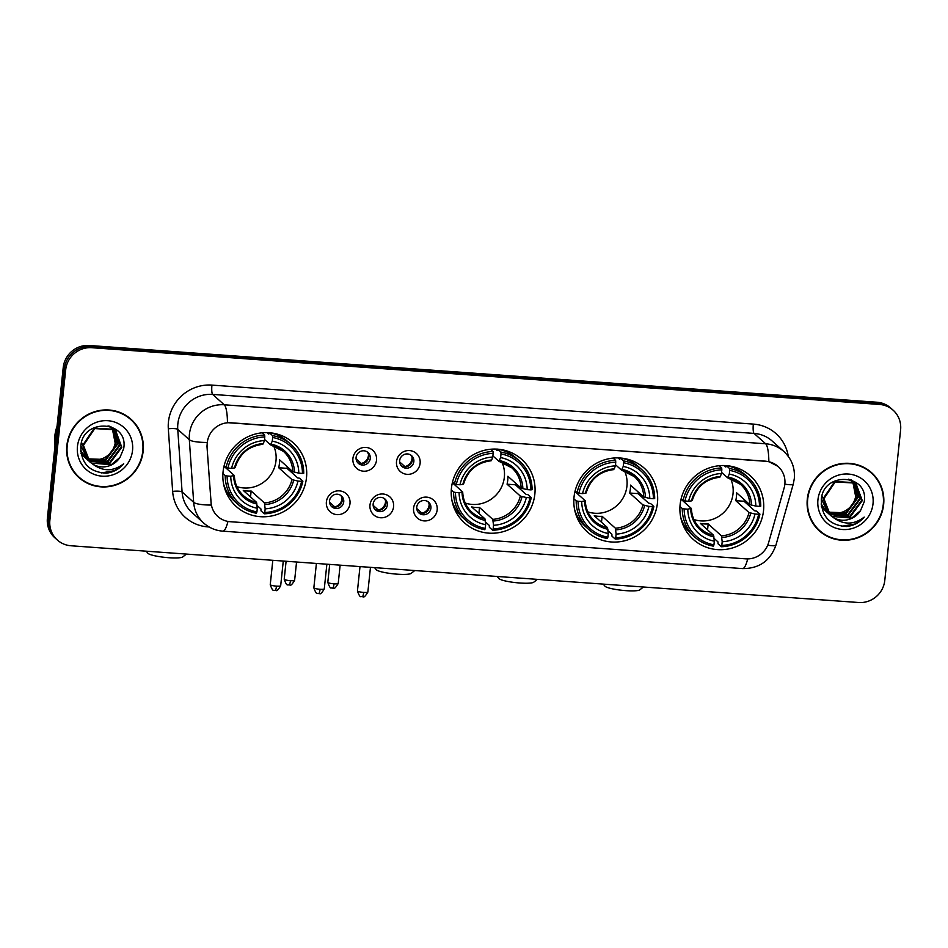 <?xml version="1.0" encoding="UTF-8"?>
<svg xmlns="http://www.w3.org/2000/svg" width="948" height="948" viewBox="0 0 948 948"><rect width="100%" height="100%" fill="white"/><g stroke="black" fill="none" stroke-linecap="round" stroke-linejoin="round"><path stroke-width="1.42" d="M451.438 488.149A42.731 41.297 131.9 0 0 464.627 522.976A42.731 41.297 131.9 0 0 507.867 530.051A42.731 41.297 131.9 0 0 534.85 494.157A42.731 41.297 131.9 0 0 521.661 459.33A42.731 41.297 131.9 0 0 478.42 452.267A42.731 41.297 131.9 0 0 451.438 488.149M574.038 496.977A42.731 41.297 131.9 0 0 587.227 531.804A42.731 41.297 131.9 0 0 630.467 538.879A42.731 41.297 131.9 0 0 657.45 502.997A42.731 41.297 131.9 0 0 644.261 468.17A42.731 41.297 131.9 0 0 601.02 461.095A42.731 41.297 131.9 0 0 574.038 496.977M680.119 504.62A42.731 41.297 131.9 0 0 693.308 539.448A42.731 41.297 131.9 0 0 736.549 546.522A42.731 41.297 131.9 0 0 763.531 510.628A42.731 41.297 131.9 0 0 750.33 475.813A42.731 41.297 131.9 0 0 707.09 468.739A42.731 41.297 131.9 0 0 680.119 504.62M223.076 471.701A42.731 41.297 131.9 0 0 236.265 506.528A42.731 41.297 131.9 0 0 279.506 513.591A42.731 41.297 131.9 0 0 306.488 477.709A42.731 41.297 131.9 0 0 293.299 442.882A42.731 41.297 131.9 0 0 250.059 435.819A42.731 41.297 131.9 0 0 223.076 471.701M349.99 503.589A12.099 11.684 -48.1 0 1 336.943 514.622A12.099 11.684 -48.1 0 1 326.385 501.895A12.099 11.684 -48.1 0 1 339.443 490.863A12.099 11.684 -48.1 0 1 349.99 503.589M329.56 500.852A7.252 7.015 131.9 0 0 339.147 507.962A7.252 7.015 131.9 0 0 341.493 495.958A7.252 7.015 131.9 0 0 329.56 500.852M393.586 506.73A12.099 11.684 -48.1 0 1 380.539 517.762A12.099 11.684 -48.1 0 1 369.981 505.035A12.099 11.684 -48.1 0 1 383.028 494.003A12.099 11.684 -48.1 0 1 393.586 506.73M373.156 503.992A7.252 7.015 131.9 0 0 382.743 511.102A7.252 7.015 131.9 0 0 385.078 499.098A7.252 7.015 131.9 0 0 373.156 503.992M437.182 509.87A12.099 11.684 -48.1 0 1 424.135 520.902A12.099 11.684 -48.1 0 1 413.577 508.175A12.099 11.684 -48.1 0 1 426.624 497.143A12.099 11.684 -48.1 0 1 437.182 509.87M416.753 507.133A7.252 7.015 131.9 0 0 426.339 514.243A7.252 7.015 131.9 0 0 428.674 502.239A7.252 7.015 131.9 0 0 416.753 507.133M376.522 460.159A12.099 11.684 -48.1 0 1 363.463 471.192A12.099 11.684 -48.1 0 1 352.917 458.465A12.099 11.684 -48.1 0 1 365.964 447.432A12.099 11.684 -48.1 0 1 376.522 460.159M356.093 457.422A7.252 7.015 131.9 0 0 365.679 464.532A7.252 7.015 131.9 0 0 368.014 452.528A7.252 7.015 131.9 0 0 356.093 457.422M420.118 463.299A12.099 11.684 -48.1 0 1 407.059 474.332A12.099 11.684 -48.1 0 1 396.513 461.605A12.099 11.684 -48.1 0 1 409.56 450.573A12.099 11.684 -48.1 0 1 420.118 463.299M399.689 460.562A7.252 7.015 131.9 0 0 409.263 467.672A7.252 7.015 131.9 0 0 411.61 455.668A7.252 7.015 131.9 0 0 399.689 460.562M340.664 495.318A7.252 7.015 -48.1 0 1 331.089 506.007M384.26 498.458A7.252 7.015 -48.1 0 1 374.673 509.147M427.856 501.599A7.252 7.015 -48.1 0 1 418.269 512.287M367.184 451.9A7.252 7.015 -48.1 0 1 357.609 462.588M410.78 455.04A7.252 7.015 -48.1 0 1 401.205 465.729M207.197 446.366A21.768 21.034 -48.1 0 1 207.268 442.621A21.768 21.034 -48.1 0 1 230.755 422.761L765.854 461.309A21.768 21.034 -48.1 0 1 778.13 466.487A21.768 21.034 -48.1 0 1 784.138 487.924L768.603 542.683A21.768 21.034 -48.1 0 1 745.815 558.846L230.151 521.696A21.768 21.034 -48.1 0 1 217.862 516.518A21.768 21.034 -48.1 0 1 211.084 502.511L206.972 446.164L207.707 439.362M66.834 445.69A39.105 37.79 131.9 0 0 78.897 477.555A39.105 37.79 131.9 0 0 118.476 484.025A39.105 37.79 131.9 0 0 143.16 451.189A39.105 37.79 131.9 0 0 131.085 419.312A39.105 37.79 131.9 0 0 91.518 412.842A39.105 37.79 131.9 0 0 66.834 445.69M78.293 476.998A39.105 37.79 131.9 0 0 85.723 481.928M807.305 499.027A39.105 37.79 131.9 0 0 819.38 530.904A39.105 37.79 131.9 0 0 858.947 537.362A39.105 37.79 131.9 0 0 883.643 504.526A39.105 37.79 131.9 0 0 871.567 472.661A39.105 37.79 131.9 0 0 832 466.191A39.105 37.79 131.9 0 0 807.305 499.027M818.764 530.335A39.105 37.79 131.9 0 0 826.206 535.276M227.958 521.424A28.215 5.807 -85.9 0 1 222.792 531.153C215.54 530.56 209.188 527.87 203.713 523.059A32.244 31.166 -48.1 0 1 193.665 502.31L189.327 439.742A32.244 31.166 -48.1 0 1 189.434 434.196A32.244 31.166 -48.1 0 1 224.238 404.784A28.215 5.807 94.1 0 1 227.461 422.666L765.7 461.178L768.852 461.664L777.976 466.345M207.079 442.503L207.079 442.455A28.215 5.285 -4 0 1 189.327 439.742L177.75 429.361L182.087 491.941A32.244 31.166 131.9 0 0 192.136 512.678L203.713 523.059M57.33 540.005L54.865 537.8A24.186 23.368 131.9 0 1 47.4 518.082L63.22 367.563A24.186 23.368 131.9 0 1 89.325 345.487L877.019 402.236A24.186 23.368 131.9 0 1 890.67 407.996L891.902 409.098A24.186 23.368 131.9 0 0 878.251 403.338L90.558 346.601A24.186 23.368 131.9 0 0 64.452 368.665L48.632 519.184A24.186 23.368 131.9 0 0 56.098 538.902A24.186 23.368 131.9 0 1 48.632 519.184L64.452 368.665A24.186 23.368 131.9 0 1 90.558 346.601L878.251 403.338A24.186 23.368 131.9 0 1 891.902 409.098L893.135 410.2A24.186 23.368 131.9 0 0 879.495 404.452L91.802 347.703A24.186 23.368 131.9 0 0 65.696 369.767L49.865 520.298A24.186 23.368 131.9 0 0 57.33 540.005A24.186 23.368 131.9 0 0 70.981 545.764L858.675 602.513A24.186 23.368 131.9 0 0 884.78 580.437L900.6 429.918A24.186 23.368 131.9 0 0 893.135 410.2M209.141 526.981L207.956 526.898A40.314 38.951 -48.1 0 1 172.643 491.372A8.058 1.517 176 0 1 182.087 491.941L193.665 502.31A28.215 5.285 -4 0 0 211.25 505.071L206.972 446.164M876.663 478.965A39.105 37.79 131.9 0 0 870.951 472.116M136.18 425.616A39.105 37.79 131.9 0 0 130.469 418.767M130.824 419.62A38.702 37.399 131.9 0 0 91.66 413.209A38.702 37.399 131.9 0 0 67.225 445.714A38.702 37.399 131.9 0 0 79.17 477.259A38.702 37.399 131.9 0 0 118.334 483.658A38.702 37.399 131.9 0 0 142.769 451.153A38.702 37.399 131.9 0 0 130.824 419.62L129.592 418.506A38.702 37.399 131.9 0 0 123.027 413.838M57.046 426.351A40.314 38.951 131.9 0 0 54.842 435.914A40.314 38.951 131.9 0 0 55.008 445.643M112.634 428.804L115.917 442.017C113.061 454.436 105.181 460.361 92.264 459.792A20.157 19.481 131.9 0 0 115.17 443.131L112.338 428.638M92.264 459.792L86.837 458.465M113.784 429.503L117.884 443.771L105.915 459.922L87.275 459.081M86.991 458.903L86.15 458.37M85.877 458.18L85.071 457.588M84.822 457.386L80.936 453.168M113.499 429.326L117.386 443.332L105.418 459.484L87.074 458.808M84.064 456.746L80.995 453.488M114.862 430.274L119.839 445.524L107.871 461.676L88.105 460.124M87.832 459.934L87.038 459.342M87.619 459.685L80.663 450.573M114.59 430.072L119.353 445.086L107.385 461.238L87.891 459.875M86.552 458.903L85.782 458.275M86.031 458.5L80.734 451.497M92.762 464.117A20.157 19.481 131.9 0 0 120.017 457.327L123.69 448.582C128.869 420.32 82.725 417.878 80.853 446.01C80.77 463.074 89.231 472.14 106.259 473.182C113.274 472.353 119.093 469.201 123.714 463.75C113.405 471.594 103.095 471.725 92.762 464.117L89.953 462.02L83.436 445.323L94.753 428.591L114.092 429.717L115.869 431.115L121.794 447.278L109.838 463.43L88.993 461.107M88.745 460.894L81.599 442.515M115.62 430.902L121.308 446.84L109.34 462.991L88.768 460.87M88.508 460.669L87.749 460.041M87.986 460.254L80.912 445.584M120.017 457.327L111.307 464.757L91.304 463.039L89.705 461.795M89.953 462.02L82.95 444.885L94.255 428.152L113.606 429.278L115.869 431.115M110.94 426.754L111.603 427.489M111.817 427.749L112.433 428.532M110.833 426.624L111.331 427.311M111.544 427.56L112.148 428.366M111.947 427.607L112.67 428.283M112.895 428.52L113.57 429.254M111.698 427.382L112.409 428.081M112.634 428.318L113.286 429.065M108.048 425.842L114.625 430.036M109.293 426.138L113.914 429.361M113.665 429.148L114.364 429.835M77.452 446.449A28.215 27.267 131.9 0 0 102.076 476.169A28.215 27.267 131.9 0 0 132.542 450.419A28.215 27.267 131.9 0 0 107.906 420.711A28.215 27.267 131.9 0 0 77.452 446.449M72.569 470.137A38.702 37.399 131.9 0 0 77.937 476.145L79.17 477.259M123.714 463.75L114.613 470.646L101.211 472.957M871.307 472.957A38.702 37.399 131.9 0 0 832.131 466.558A38.702 37.399 131.9 0 0 807.708 499.063A38.702 37.399 131.9 0 0 819.653 530.596A38.702 37.399 131.9 0 0 858.817 536.995A38.702 37.399 131.9 0 0 883.252 504.502A38.702 37.399 131.9 0 0 871.307 472.957L870.063 471.855A38.702 37.399 131.9 0 0 863.51 467.174M853.117 482.153L856.4 495.354C853.544 507.784 845.652 513.709 832.747 513.129A20.157 19.481 131.9 0 0 855.653 496.479L852.821 481.987M832.747 513.129L827.32 511.801M854.255 482.84L858.355 497.108L846.398 513.259L827.758 512.418M827.462 512.252L826.62 511.707M826.348 511.529L825.554 510.936M825.293 510.723L821.418 506.516M853.982 482.662L857.869 496.669L845.9 512.821L827.557 512.145M824.547 510.083L821.466 506.836M855.333 483.622L860.322 498.873L848.353 515.025L828.588 513.472M828.315 513.283L827.521 512.69M827.26 512.489L821.146 503.921M855.072 483.421L859.824 498.435L847.868 514.586L828.374 513.212M828.09 513.034L827.284 512.453M827.023 512.252L826.265 511.624M826.502 511.849L821.205 504.834M833.245 517.454A20.157 19.481 131.9 0 0 860.5 510.664L864.173 501.93C869.352 473.668 823.208 471.215 821.335 499.359C821.252 516.423 829.713 525.476 846.742 526.531C853.757 525.69 859.575 522.549 864.197 517.098C853.887 524.943 843.566 525.062 833.245 517.454L830.424 515.356L823.919 498.672L835.224 481.928L854.575 483.053L856.352 484.464L862.277 500.627L850.309 516.779L829.476 514.444M829.216 514.243L822.07 495.863M856.103 484.238L861.791 500.189L849.823 516.34L829.251 514.207M828.99 514.006L828.22 513.378M828.469 513.603L821.395 498.932M860.5 510.664L851.79 518.094L831.787 516.387L830.187 515.143M830.424 515.356L823.421 498.233L834.738 481.489L854.089 482.615L856.352 484.464M851.423 480.103L852.086 480.837M852.299 481.086L852.916 481.88M851.316 479.972L851.814 480.648M852.015 480.909L852.631 481.714M852.43 480.944L853.769 482.402M853.378 481.857L854.041 482.591M852.181 480.731L852.892 481.418M848.531 479.19L855.108 483.385M849.764 479.487L854.385 482.698M854.148 482.485L854.847 483.172M817.934 499.797A28.215 27.267 131.9 0 0 842.559 529.505A28.215 27.267 131.9 0 0 873.013 503.767A28.215 27.267 131.9 0 0 848.389 474.047A28.215 27.267 131.9 0 0 817.934 499.797M813.052 523.486A38.702 37.399 131.9 0 0 818.408 529.494L819.653 530.596M864.197 517.098L855.096 523.995L841.682 526.294M186.389 554.082L182.774 556.926A17.739 2.737 -174 0 1 168.791 557.72A17.739 2.737 -174 0 1 147.924 553.265L146.193 551.179M236.882 486.608A29.826 28.831 131.9 0 0 275.987 460.752A29.826 28.831 131.9 0 0 273.569 445.679M287.315 466.795A38.299 37.008 -48.1 0 1 287.031 468.336L297.672 477.887L299.592 478.23L302.886 481.181L301.618 481.347A38.37 37.091 131.9 0 1 264.776 512.489L265.156 508.827A34.673 33.5 131.9 0 0 297.98 481.086L291.972 479.629L278.7 467.743A29.826 28.831 131.9 0 0 279.387 463.797A29.826 28.831 131.9 0 0 279.542 459.816L292.802 471.701L298.81 473.159A34.673 33.5 131.9 0 0 272.277 441.152L272.657 437.49A38.37 37.091 131.9 0 1 302.448 473.431L303.727 473.265A39.994 38.643 131.9 0 0 291.166 444.648A39.994 38.643 131.9 0 0 272.514 435.618L272.657 437.49M227.117 475.979L225.221 475.588A39.994 38.643 131.9 0 0 237.782 504.206A39.994 38.643 131.9 0 0 256.434 513.235L256.908 511.92A38.37 37.091 131.9 0 1 227.117 475.979L230.755 476.24A34.673 33.5 131.9 0 0 257.287 508.258L256.553 502.345L243.281 490.46A29.826 28.831 131.9 0 0 251.149 491.028L264.421 502.914L265.156 508.827M224.001 466.274L234.274 475.469L230.755 476.24M267.135 432.62L268.794 434.113L269.208 432.655M264.776 512.489L264.302 513.804L260.996 510.842L260.925 508.946L257.086 505.509M291.166 444.648L287.86 441.685A39.994 38.643 131.9 0 0 269.801 432.762M223.645 484.274A39.994 38.643 131.9 0 0 234.488 501.243L237.782 504.206M269.291 432.726L272.514 435.618M264.302 513.804A39.994 38.643 131.9 0 0 302.886 481.181M225.221 475.588L222.922 473.526M302.448 473.431L298.81 473.159M297.98 481.086L301.618 481.347M257.287 508.258L256.908 511.92M272.277 441.152L270.524 444.825L264.528 439.445M294.508 472.282A31.011 29.969 131.9 0 0 271.187 444.15L270.524 444.825M234.274 475.469L233.658 475.872A31.011 29.969 131.9 0 0 256.967 504.004M224.095 465.906L227.947 468.063A38.37 37.091 131.9 0 1 264.788 436.921L264.646 435.049A39.994 38.643 131.9 0 0 226.062 467.672M264.646 435.049L262.146 432.809M264.788 436.921L264.409 440.583A34.673 33.5 131.9 0 0 231.596 468.324L227.947 468.063M231.596 468.324L234.488 467.957A31.011 29.969 131.9 0 1 263.319 443.581L264.409 440.583M234.488 467.957L235.104 467.554M250.533 496.953L251.149 491.028M278.7 467.743L287.031 468.336M414.75 570.53L411.136 573.386A17.739 2.737 -174 0 1 397.153 574.168A17.739 2.737 -174 0 1 376.285 569.712L374.555 567.639M465.243 503.056A29.826 28.831 131.9 0 0 504.348 477.2A29.826 28.831 131.9 0 0 501.93 462.126M515.676 483.243A38.299 37.008 -48.1 0 1 515.38 484.784L526.033 494.335L527.941 494.678L531.247 497.641L529.979 497.795A38.37 37.091 131.9 0 1 493.138 528.937L493.517 525.275A34.673 33.5 131.9 0 0 526.33 497.534L520.334 496.077L507.062 484.191A29.826 28.831 131.9 0 0 507.749 480.245A29.826 28.831 131.9 0 0 507.891 476.263L521.163 488.161L527.171 489.618A34.673 33.5 131.9 0 0 500.639 457.6L501.018 453.938A38.37 37.091 131.9 0 1 530.809 489.879L532.089 489.713A39.994 38.643 131.9 0 0 519.528 461.095A39.994 38.643 131.9 0 0 500.876 452.066L501.018 453.938M455.478 492.439L453.582 492.048A39.994 38.643 131.9 0 0 466.143 520.653A39.994 38.643 131.9 0 0 484.795 529.695L485.269 528.38A38.37 37.091 131.9 0 1 455.478 492.439L459.116 492.699A34.673 33.5 131.9 0 0 485.649 524.706L484.914 518.805L471.642 506.907A29.826 28.831 131.9 0 0 479.51 507.476L492.782 519.362L493.517 525.275M452.362 482.722L462.636 491.917L459.116 492.699M495.496 449.068L497.155 450.561L497.57 449.103M493.138 528.937L492.664 530.252L489.358 527.301L489.286 525.405L485.447 521.957M519.528 461.095L516.222 458.133A39.994 38.643 131.9 0 0 498.162 449.21M452.006 500.722A39.994 38.643 131.9 0 0 462.849 517.703L466.143 520.653M497.653 449.174L500.876 452.066M492.664 530.252A39.994 38.643 131.9 0 0 531.247 497.641M453.582 492.048L451.284 489.986M530.809 489.879L527.171 489.618M526.33 497.534L529.979 497.795M485.649 524.706L485.269 528.38M500.639 457.6L498.885 461.273L492.889 455.905M522.869 488.73A31.011 29.969 131.9 0 0 499.549 460.598L498.885 461.273M462.636 491.917L462.02 492.332A31.011 29.969 131.9 0 0 485.329 520.464M452.457 482.354L456.308 484.511A38.37 37.091 131.9 0 1 493.15 453.369L493.007 451.497A39.994 38.643 131.9 0 0 454.424 484.12M493.007 451.497L490.507 449.257M493.15 453.369L492.77 457.043A34.673 33.5 131.9 0 0 459.958 484.772L456.308 484.511M459.958 484.772L462.849 484.404A31.011 29.969 131.9 0 1 491.68 460.029L492.77 457.043M462.849 484.404L463.465 484.001M478.894 513.401L479.51 507.476M507.062 484.191L515.38 484.784M537.35 579.358L533.736 582.214A17.739 2.737 -174 0 1 519.753 582.996A17.739 2.737 -174 0 1 498.885 578.553L497.155 576.467M587.843 511.884A29.826 28.831 131.9 0 0 626.948 486.04A29.826 28.831 131.9 0 0 624.531 470.955M638.277 492.071A38.299 37.008 -48.1 0 1 637.98 493.624L648.633 503.163L650.541 503.507L653.847 506.469L652.58 506.635A38.37 37.091 131.9 0 1 615.738 537.777L616.117 534.103A34.673 33.5 131.9 0 0 648.93 506.374L642.934 504.905L629.662 493.019A29.826 28.831 131.9 0 0 630.349 489.085A29.826 28.831 131.9 0 0 630.491 485.103L643.763 496.989L649.771 498.447A34.673 33.5 131.9 0 0 623.239 466.44L623.618 462.766A38.37 37.091 131.9 0 1 653.409 498.707L654.689 498.541A39.994 38.643 131.9 0 0 642.128 469.935A39.994 38.643 131.9 0 0 623.476 460.894L623.618 462.766M578.079 501.267L576.183 500.876A39.994 38.643 131.9 0 0 588.744 529.494A39.994 38.643 131.9 0 0 607.395 538.523L607.869 537.208A38.37 37.091 131.9 0 1 578.079 501.267L581.716 501.528A34.673 33.5 131.9 0 0 608.249 533.534L607.514 527.633L594.242 515.748A29.826 28.831 131.9 0 0 602.11 516.304L615.382 528.202L616.117 534.103M574.962 491.55L585.236 500.757L581.716 501.528M618.096 457.908L619.755 459.389L620.17 457.943M615.738 537.777L615.264 539.092L611.958 536.13L611.887 534.234L608.047 530.797M642.128 469.935L638.822 466.973A39.994 38.643 131.9 0 0 620.762 458.05M574.606 509.562A39.994 38.643 131.9 0 0 585.449 526.531L588.744 529.494M620.253 458.002L623.476 460.894M615.264 539.092A39.994 38.643 131.9 0 0 653.847 506.469M576.183 500.876L573.884 498.814M653.409 498.707L649.771 498.447M648.93 506.374L652.58 506.635M608.249 533.534L607.869 537.208M623.239 466.44L621.485 470.113L615.489 464.733M645.47 497.558A31.011 29.969 131.9 0 0 622.149 469.426L621.485 470.113M585.236 500.757L584.62 501.16A31.011 29.969 131.9 0 0 607.929 529.292M575.057 491.194L578.908 493.339A38.37 37.091 131.9 0 1 615.75 462.197L615.608 460.337A39.994 38.643 131.9 0 0 577.024 492.948M615.608 460.337L613.107 458.085M615.75 462.197L615.37 465.871A34.673 33.5 131.9 0 0 582.558 493.6L578.908 493.339M582.558 493.6L585.449 493.233A31.011 29.969 131.9 0 1 614.28 468.857L615.37 465.871M585.449 493.233L586.065 492.83M601.494 522.241L602.11 516.304M629.662 493.019L637.98 493.624M643.419 587.002L639.805 589.857A17.739 2.737 -174 0 1 625.822 590.64A17.739 2.737 -174 0 1 604.966 586.196L603.236 584.11M693.924 519.528A29.826 28.831 131.9 0 0 733.029 493.683A29.826 28.831 131.9 0 0 730.6 478.598M744.358 499.714A38.299 37.008 -48.1 0 1 744.062 501.267L754.715 510.806L756.623 511.15L759.929 514.112L758.649 514.278A38.37 37.091 131.9 0 1 721.807 545.42L722.198 541.746A34.673 33.5 131.9 0 0 755.011 514.006L749.003 512.548L735.743 500.663A29.826 28.831 131.9 0 0 736.418 496.716A29.826 28.831 131.9 0 0 736.572 492.747L749.832 504.632L755.84 506.09A34.673 33.5 131.9 0 0 729.308 474.083L729.699 470.409A38.37 37.091 131.9 0 1 759.49 506.351L760.758 506.185A39.994 38.643 131.9 0 0 748.197 477.567A39.994 38.643 131.9 0 0 729.557 468.537L729.699 470.409M684.148 508.91L682.264 508.519A39.994 38.643 131.9 0 0 694.825 537.137A39.994 38.643 131.9 0 0 713.465 546.167L713.939 544.851A38.37 37.091 131.9 0 1 684.148 508.91L687.798 509.171A34.673 33.5 131.9 0 0 714.33 541.178L713.583 535.276L700.323 523.379A29.826 28.831 131.9 0 0 708.192 523.948L721.452 535.845L722.198 541.746M681.043 499.193L691.305 508.401L687.798 509.171M724.165 465.539L725.824 467.032L726.251 465.575M721.807 545.42L721.333 546.735L718.027 543.773L717.956 541.877L714.117 538.44M748.197 477.567L744.891 474.616A39.994 38.643 131.9 0 0 726.843 465.693M680.676 517.205A39.994 38.643 131.9 0 0 691.519 534.174L694.825 537.137M726.322 465.646L729.557 468.537M721.333 546.735A39.994 38.643 131.9 0 0 759.929 514.112M682.264 508.519L679.965 506.457M759.49 506.351L755.84 506.09M755.011 514.006L758.649 514.278M714.33 541.178L713.939 544.851M729.308 474.083L727.554 477.756L721.558 472.377M751.551 505.201A31.011 29.969 131.9 0 0 728.23 477.069L727.554 477.756M691.305 508.401L690.689 508.803A31.011 29.969 131.9 0 0 714.01 536.935M681.126 498.826L684.989 500.982A38.37 37.091 131.9 0 1 721.831 469.841L721.689 467.968A39.994 38.643 131.9 0 0 683.093 500.591M721.689 467.968L719.177 465.729M721.831 469.841L721.44 473.514A34.673 33.5 131.9 0 0 688.627 501.243L684.989 500.982M688.627 501.243L691.519 500.876A31.011 29.969 131.9 0 1 720.361 476.5L721.44 473.514M691.519 500.876L692.147 500.473M707.564 529.873L708.192 523.948M735.743 500.663L744.062 501.267M356.081 458.796L361.259 463.442A8.864 8.568 131.9 0 0 368.476 454.353M399.677 461.937L404.855 466.582A8.864 8.568 131.9 0 0 412.072 457.493M329.549 502.227L334.727 506.872A8.864 8.568 131.9 0 0 341.955 497.783M373.145 505.367L378.323 510.012A8.864 8.568 131.9 0 0 385.54 500.923M416.741 508.507L421.919 513.152A8.864 8.568 131.9 0 0 429.136 504.063M753.34 424.1A8.058 1.659 -85.9 0 0 754.051 433.402L212.66 394.404A32.244 31.166 131.9 0 0 177.857 423.827A32.244 31.166 131.9 0 0 177.75 429.361A8.058 1.517 176 0 0 168.317 428.792A40.314 38.951 -48.1 0 1 211.949 385.101L753.34 424.1A40.314 38.951 -48.1 0 1 788.286 456.391M772.241 441.081A32.244 31.166 131.9 0 0 754.051 433.402L765.629 443.783A32.244 31.166 -48.1 0 1 783.818 451.449L772.241 441.081M768.852 461.664A28.215 5.807 -85.9 0 0 765.629 443.783L224.238 404.784L212.66 394.404A8.058 1.659 -85.9 0 1 211.949 385.101M747.688 558.905A28.215 5.807 94.1 0 1 742.545 568.587L222.792 531.153M767.726 545.183A28.215 3.271 15.8 0 0 775.926 545.159C770.333 560.825 759.194 568.634 742.545 568.587M784.861 484.144A28.215 3.271 15.8 0 0 793.251 484.144L775.926 545.159M172.643 491.372L168.317 428.792M879.495 404.452L877.019 402.236M91.802 347.703L89.325 345.487M65.696 369.767L63.22 367.563M49.865 520.298L47.4 518.082M208.015 526.306A8.058 1.659 -85.9 0 0 207.956 526.898M264.421 502.914A29.826 28.831 131.9 0 0 291.972 479.629M234.274 475.706A29.826 28.831 131.9 0 0 243.624 495.804A29.826 28.831 131.9 0 0 256.553 502.345M264.848 504.573A31.011 29.969 131.9 0 0 293.679 480.198M292.802 471.701A29.826 28.831 131.9 0 0 283.44 451.378A29.826 28.831 131.9 0 0 270.737 444.873M492.782 519.362A29.826 28.831 131.9 0 0 520.334 496.077M462.636 492.154A29.826 28.831 131.9 0 0 471.986 512.252A29.826 28.831 131.9 0 0 484.914 518.805M493.197 521.021A31.011 29.969 131.9 0 0 522.04 496.645M521.163 488.161A29.826 28.831 131.9 0 0 511.801 467.826A29.826 28.831 131.9 0 0 499.098 461.321M615.382 528.202A29.826 28.831 131.9 0 0 642.934 504.905M585.236 500.982A29.826 28.831 131.9 0 0 594.586 521.092A29.826 28.831 131.9 0 0 607.514 527.633M615.797 529.861A31.011 29.969 131.9 0 0 644.64 505.485M643.763 496.989A29.826 28.831 131.9 0 0 634.402 476.654A29.826 28.831 131.9 0 0 621.698 470.161M721.452 535.845A29.826 28.831 131.9 0 0 749.003 512.548M691.317 508.626A29.826 28.831 131.9 0 0 700.667 528.723A29.826 28.831 131.9 0 0 713.583 535.276M721.878 537.504A31.011 29.969 131.9 0 0 750.709 513.129M749.832 504.632A29.826 28.831 131.9 0 0 740.483 484.298A29.826 28.831 131.9 0 0 727.768 477.792M290.42 580.674A5.238 0.806 -174 0 1 284.21 579.228C285.763 583.684 286.983 585.532 287.86 584.774L289.045 584.999A5.238 1.078 -85.9 0 0 290.42 580.674A5.238 0.806 -174 0 0 294.627 580.318L296.558 562.01M288.879 584.916A5.238 1.078 -85.9 0 0 289.045 584.999L289.993 584.975C290.704 585.876 292.245 584.324 294.627 580.318M334.016 583.814A5.238 0.806 -174 0 1 327.807 582.368C329.347 586.824 330.568 588.672 331.456 587.914L332.641 588.139A5.238 1.078 -85.9 0 0 334.016 583.814A5.238 0.806 -174 0 0 338.223 583.458L340.142 565.15M332.475 588.056A5.238 1.078 -85.9 0 0 332.641 588.139L333.589 588.115C334.289 589.016 335.841 587.464 338.223 583.458M276.472 586.125A5.238 0.806 -174 0 1 270.251 584.679C271.803 589.146 273.024 590.995 273.913 590.237L275.086 590.45A5.238 1.078 -85.9 0 0 276.472 586.125A5.238 0.806 -174 0 0 280.679 585.781L283.274 561.062M274.92 590.379A5.238 1.078 -85.9 0 0 275.086 590.45L276.034 590.438C276.745 591.327 278.285 589.774 280.679 585.781M320.057 589.265A5.238 0.806 -174 0 1 313.847 587.819C315.4 592.287 316.62 594.135 317.509 593.377L318.682 593.59A5.238 1.078 -85.9 0 0 320.057 589.265A5.238 0.806 -174 0 0 324.275 588.921L326.87 564.202M318.516 593.519A5.238 1.078 -85.9 0 0 318.682 593.59L319.63 593.578C320.341 594.479 321.882 592.915 324.275 588.921M363.653 592.405A5.238 0.806 -174 0 1 357.443 590.96C358.996 595.427 360.216 597.276 361.105 596.517L362.278 596.73A5.238 1.078 -85.9 0 0 363.653 592.405A5.238 0.806 -174 0 0 367.86 592.062L370.467 567.342M362.112 596.659A5.238 1.078 -85.9 0 0 362.278 596.73L363.226 596.719C363.937 597.619 365.478 596.055 367.86 592.062M793.251 484.144L794.294 478.704C795.171 467.957 791.687 458.868 783.818 451.449M276.697 433.959L278.439 435.523M283.44 451.378L270.63 444.885M243.624 495.804C237.818 490.448 234.725 483.705 234.346 475.6M225.588 491.005L227.33 492.557M235.175 467.696C239.417 453.867 248.625 446.07 262.809 444.316M505.059 450.407L506.801 451.971M511.801 467.826L498.992 461.332M471.986 512.252C466.179 506.896 463.086 500.153 462.707 492.048M453.95 507.453L455.692 509.017M463.536 484.144C467.779 470.315 476.986 462.517 491.159 460.775M627.659 459.247L629.401 460.811M634.402 476.654L621.592 470.161M594.586 521.092C588.779 515.724 585.686 508.993 585.307 500.876M576.55 516.281L578.292 517.845M586.137 492.984C590.379 479.143 599.586 471.357 613.771 469.604M733.74 466.89L735.482 468.442M740.483 484.298L727.661 477.804M700.667 528.723C694.848 523.367 691.756 516.636 691.388 508.519M682.619 523.924L684.361 525.488M692.218 500.627C696.46 486.786 705.668 479.001 719.84 477.247M284.21 579.228L286.095 561.263M327.807 582.368L329.691 564.404M270.251 584.679L272.811 560.304M313.847 587.819L316.407 563.444M357.443 590.96L360.003 566.584"/></g></svg>
